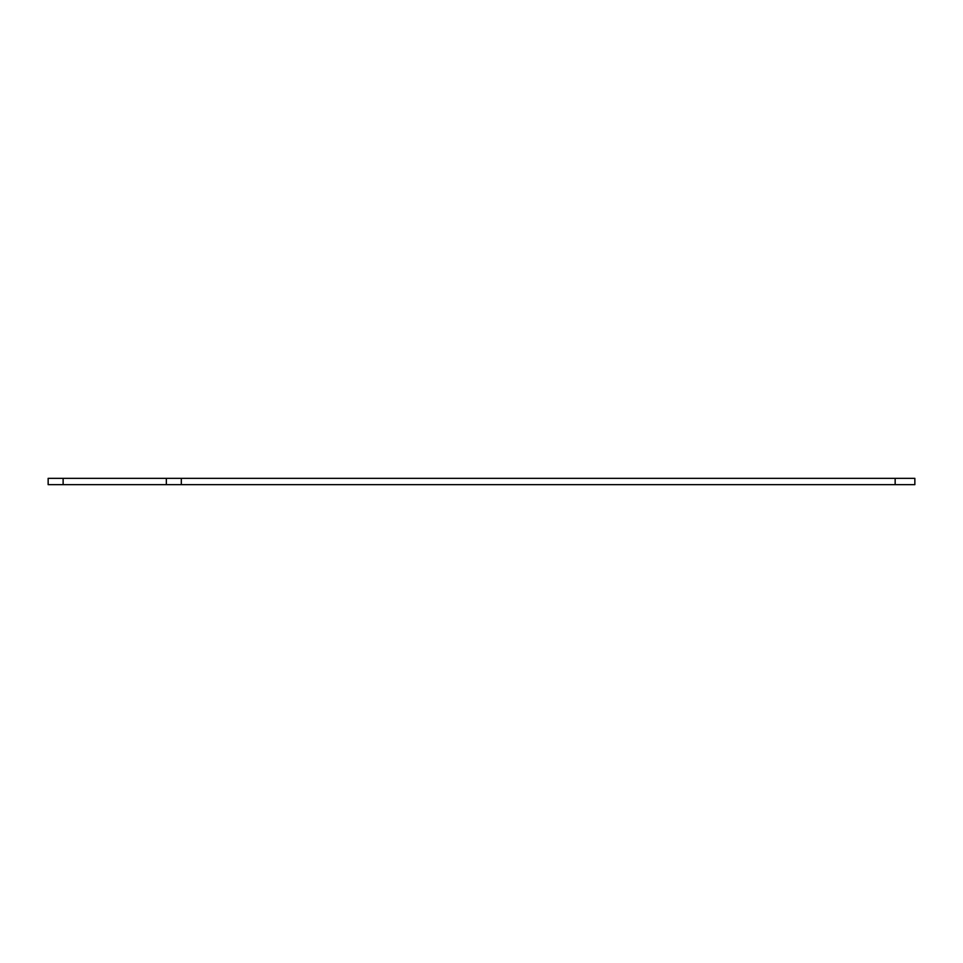<?xml version="1.0" encoding="UTF-8"?>
<svg xmlns="http://www.w3.org/2000/svg" width="963" height="963" viewBox="0 0 963 963"><rect width="100%" height="100%" fill="white"/><g stroke="black" fill="none" stroke-linecap="round" stroke-linejoin="round"><path stroke-width="1.44" d="M895.157 478.346L895.157 484.654L914.85 484.654L914.85 478.346L48.15 478.346L48.15 484.654L166.334 484.654L166.334 478.346M895.157 484.654L166.334 484.654M181.309 478.346L181.309 484.654M63.125 478.346L63.125 484.654"/></g></svg>
